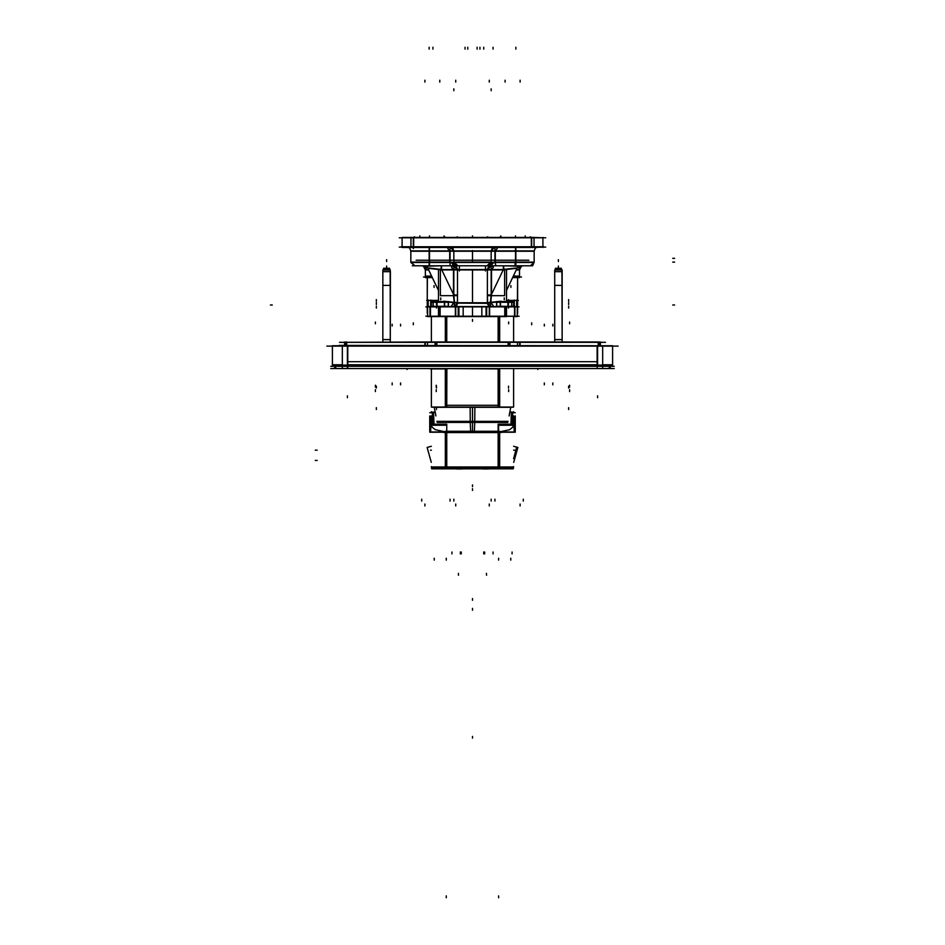 <?xml version="1.0" encoding="UTF-8"?>
<svg xmlns="http://www.w3.org/2000/svg" width="945" height="945" viewBox="0 0 945 945"><rect width="100%" height="100%" fill="white"/><g stroke="black" fill="none" stroke-linecap="round" stroke-linejoin="round"><path stroke-width="1.42" d="M491.152 295.159L487.443 295.159L491.152 295.159L491.152 269.904L491.152 295.159L490.384 302.412L491.152 295.159M453.446 269.549L441.587 269.549L457.534 269.549L453.801 269.549L453.801 265.876L453.801 269.549L455.124 269.549M491.518 269.549L503.378 269.549L503.378 265.828L503.378 269.549L457.545 269.549L491.152 269.549L487.443 269.549L490.798 265.817L487.419 269.549M528.503 250.874L515.438 250.874L515.438 247.495L515.438 250.874L491.152 250.874L494.885 250.874L494.885 247.495L494.885 250.874L450.068 250.874L450.068 247.495L450.068 250.874L451.391 250.874M491.152 269.549L491.152 265.876L491.152 269.549L492.475 269.549M512.178 415.965L511.93 413.674L512.178 415.965M433.023 413.674L432.786 415.965L433.023 413.674M499.669 431.924L509.556 429.727L512.804 427.175L513.56 424.978L512.804 427.175L509.556 429.727L499.669 431.924M431.392 424.978L432.16 427.175L435.409 429.727L445.284 431.924L435.409 429.727L432.16 427.175L431.392 424.978M554.656 271.593L562.121 271.593L562.121 269.963L554.656 269.963L554.656 341.936L554.656 269.963L554.656 271.593L562.121 271.593M561.377 269.963L555.4 269.963L555.4 268.274L555.4 269.963L555.4 268.616L561.377 268.616L555.4 268.616L561.377 268.616L561.377 269.963L561.377 268.274L561.377 269.963L561.377 268.274L555.542 268.274M382.808 271.688L390.391 271.688L390.297 341.936L390.309 269.963L390.309 271.593L382.843 271.593L390.309 271.593L390.309 269.963L382.843 269.963L382.843 341.936M389.564 269.963L383.587 269.963L383.587 268.274L383.587 269.963L383.587 268.616L389.564 268.616L383.587 268.616L389.564 268.616L389.564 269.963L389.564 268.274L389.564 269.963L389.564 268.274L383.729 268.274M489.545 306.534L487.419 302.802L457.522 302.802L455.407 306.534L457.522 302.802M454.167 269.904L441.22 269.904L441.22 265.805L438.763 265.805L441.22 265.805M424.01 265.828L421.305 265.828L423.017 266.065M428.676 269.904L425.392 269.904L423.525 266.301M521.935 266.065L523.648 265.828L520.955 265.828M519.561 277.015L519.573 269.904L516.277 269.904M519.561 266.23L519.561 277.535L512.639 277.535M430.566 262.438L410.851 262.438L410.851 250.508M430.566 251.228L410.839 251.228L409.917 248.393L408.724 247.495M450.481 251.228L429.113 251.228L429.113 247.495M449.702 250.508L449.702 262.875L453.801 262.875L453.789 250.508L453.801 262.698M494.129 247.495L491.176 251.228L453.789 251.228L452.868 248.393L451.675 247.495L453.789 251.228L450.824 247.495M491.152 262.698L491.176 250.508L491.152 262.875L495.251 262.875L495.251 250.508M494.483 251.228L515.84 251.228L515.84 247.495M536.24 247.495L535.047 248.393L534.126 251.228L514.399 251.228M429.113 265.805L429.113 261.706M488.494 265.651L490.065 264.718L491.152 262.438L453.801 262.438L456.329 265.805M515.84 265.805L515.84 261.706M534.09 261.706L533.169 264.553L530.369 265.805L534.114 262.438L514.399 262.438M491.483 265.828L453.482 265.828M487.443 269.904L491.152 265.805L488.352 267.069L487.443 269.904L491.53 269.868L493.42 267.199L491.872 265.876L489.345 267.199L487.443 269.904L457.522 269.904L453.446 265.828L441.22 265.828M487.443 269.183L487.419 295.667L491.518 295.667L491.518 269.868M490.798 269.904L503.744 269.904L503.744 265.828L491.246 265.805M512.97 265.805L503.744 265.828M457.522 269.183L457.545 295.667M457.522 295.667L453.446 295.667L453.446 269.868L457.522 269.904L453.801 265.805M432.326 277.535L425.404 277.535L425.404 266.23M542.867 247.129L534.031 247.495L534.031 237.431L402.227 237.431M542.867 237.797L534.031 237.431M427.66 306.534L430.022 306.534L430.022 316.599L427.66 316.599L427.66 306.534M514.493 316.232L486.096 316.599L486.096 306.534L489.616 306.534L489.616 316.599L506.473 316.599L506.473 306.534L514.375 306.534M514.517 316.599L514.505 306.534L514.505 316.599L514.517 306.534L517.305 306.534L517.305 316.599L514.375 316.599M430.471 316.232L430.447 306.534L458.868 306.534L458.868 316.599L455.348 316.599L455.348 306.534L438.492 306.534L438.492 316.599L455.348 316.599L438.492 316.599L438.492 306.534M430.022 316.599L430.447 306.534L430.459 316.599L438.492 316.599M481.796 306.534L481.82 316.599L481.82 306.534L463.144 306.534L463.144 316.599L463.144 306.534L458.242 306.534L458.242 316.599L481.796 316.599M481.82 316.599L486.722 316.599L486.722 306.534L481.82 306.534M534.031 247.495L402.227 247.495M427.66 313.374L427.66 314.165M427.282 300.356L427.317 277.535M517.305 314.165L517.636 277.535M517.671 300.356L517.671 277.535L517.305 313.374M513.56 368.857L513.56 407.094L431.428 407.094M431.392 407.094L431.392 368.857M445.284 407.177L445.284 368.857L430.507 368.857M499.669 407.177L499.669 368.857L445.284 368.526M470.563 431.239L470.256 422.167L507.819 422.167M470.078 407.177L470.244 421.624L508.02 421.624M436.944 421.624L474.709 421.624L474.886 407.177M437.145 422.167L474.697 422.167L474.402 431.239M511.599 415.965L511.599 412.788L510.867 412.788L511.599 412.788M513.903 415.965L514.234 431.995L430.719 431.995L431.062 415.965M511.363 412.469L513.56 412.114L513.537 412.788M433.365 415.965L433.33 412.788M513.56 425.191L498.157 425.191L498.157 467.763L513.56 467.787L498.157 467.787L498.157 424.14L513.56 424.14M431.392 425.191L446.808 425.191L446.808 467.787L431.392 467.787L446.808 467.763L446.808 424.14L431.404 424.14M445.284 432.255L445.284 467.633L499.669 467.645L499.669 468.814L499.669 431.239L445.284 431.239L445.284 468.814L445.284 467.645L499.669 467.645L499.669 432.255M431.428 412.788L431.392 412.114L435.137 412.114M338.948 345.74L605.863 345.74L339.101 345.457M347.819 361.711L597.134 361.711L347.819 361.711M514.505 368.526L499.669 368.526M602.615 364.451L602.615 368.515M342.35 364.451L342.35 368.515M602.615 345.74L602.615 365.16L612.549 365.16L612.537 345.74L342.35 345.74L342.35 365.16L332.439 365.16M342.35 345.74L332.605 345.74M599.165 345.457L599.165 341.936L600.394 342.373M599.165 341.936L509.957 341.936L509.957 345.457M427.459 345.457L427.459 341.936L509.957 341.936M427.459 341.936L344.547 342.373M554.62 271.688L562.204 271.688L562.121 341.936L561.944 269.963M390.309 341.936L390.12 269.963M496.68 302.27L496.68 306.334L496.645 302.27L504.701 302.27L496.645 302.27L504.701 302.27L504.642 301.644M503.815 301.644L503.756 302.27L503.815 301.644L503.756 302.27L513.69 302.27L513.643 306.334L513.678 302.27L511.847 302.27L513.69 302.27M503.756 302.27L511.812 302.27L503.756 302.27M433.188 302.27L433.188 306.334L433.141 302.27L441.209 302.27L433.141 302.27L441.209 302.27L441.138 301.644M440.323 301.644L440.252 302.27L440.323 301.644L440.252 302.27L448.32 302.27M431.274 302.27L433.105 302.27M519.561 269.549L516.454 269.549L519.561 269.549L518.852 267.671L519.561 269.549M422.982 262.072L449.702 262.072L410.851 262.072L410.851 250.874L429.526 250.874L429.526 247.495L429.526 250.874L450.068 250.874M450.068 262.072L453.789 262.426L450.068 262.072L450.068 251.228L450.068 260.206M488.589 265.616L491.176 262.426L494.885 262.072L494.885 251.228L494.885 260.206M429.16 265.805L431.263 265.805L429.526 265.805L429.526 262.438L429.526 265.805L431.144 265.805M450.068 262.875L450.068 265.805L450.068 262.875M454.037 263.596L453.801 262.072L491.152 262.072L490.928 263.584L488.636 265.805M494.885 262.875L494.885 250.508M515.438 265.805L515.438 262.438L515.438 265.805L513.82 265.805M487.419 303.156L457.545 303.156L487.608 303.357L487.431 294.97L491.542 294.982L490.703 302.837M428.51 269.549L425.404 269.549L426.927 266.821L425.404 269.549L428.51 269.549M499.669 405.31L445.284 405.31M498.629 407.094L498.629 368.526M436.885 421.34L472.476 421.34L472.476 407.177L472.476 431.239L472.476 422.403L507.701 422.403M597.606 365.16L597.606 345.74M347.358 368.526L347.358 365.16L347.358 368.526M342.35 364.794L332.416 364.794L342.35 364.794M612.549 364.794L602.615 364.794L612.549 364.794M491.152 250.874L453.801 250.874M487.336 265.805L491.176 262.426L494.885 262.072M515.438 262.072L515.438 251.228L515.438 262.072L495.251 262.072L534.114 262.072L534.114 250.874L495.251 250.874M453.801 262.108L491.152 262.108M457.522 269.549L453.801 269.549M472.476 421.34L508.067 421.34M437.263 422.403L472.476 422.403M457.616 265.805L453.824 262.438L455.478 265.191M517.057 268.274L506.473 290.458L517.08 268.274L502.953 269.963M442.13 265.817L423.998 266.289M427.081 447.481L431.227 462.318L427.081 447.481L431.392 446.335L427.081 447.481M517.872 447.481L513.726 462.318L517.872 447.481L513.56 446.335L517.872 447.481M471.46 237.431L473.504 237.431M428.498 237.431L430.554 237.431M514.411 237.431L516.454 237.431M457.9 265.793L453.824 261.706L454.746 264.553L457.545 265.805M490.809 306.534L490.349 302.778L487.443 303.121L490.349 302.778L490.809 306.534M487.443 303.121L496.609 302.022M487.419 300.333L487.419 299.352L487.419 300.333M457.368 303.038L454.604 302.778L454.155 306.534L454.604 302.778L457.368 303.038L448.355 302.022M453.801 295.159L454.569 302.412L453.801 295.159L457.522 295.159L453.801 295.159L453.801 269.904L453.801 295.159M457.545 299.388L457.545 302.802L457.545 299.388M453.446 294.391L441.764 269.927L453.446 294.391M440.346 269.384L427.742 267.943L427.4 267.234M519.041 266.218L517.222 267.931L504.618 269.384L517.175 267.943M491.518 294.391L503.189 269.927L491.518 294.391M441.575 265.828L441.575 269.549L441.575 265.828M453.565 265.805L441.575 265.805L453.565 265.805M503.378 265.805L491.4 265.805L503.378 265.805M518.037 266.821L518.852 267.671L518.037 266.821M453.836 265.805L451.993 262.875L453.718 265.805M454.238 265.828L457.238 265.828L454.238 265.828M453.86 263.005L456.222 265.805L453.86 263.005M487.726 265.828L488.305 265.947L487.726 265.828M430.873 306.534L430.873 300.356M514.092 306.534L514.092 300.356M511.966 424.14L512.166 416.284L511.966 424.14M509.698 412.788L512.202 412.788M434.086 412.788L435.09 412.788L434.086 412.788M446.335 431.948L498.629 431.948L446.335 431.948M502.964 432.255L499.669 432.526M445.284 432.526L442 432.255M554.656 271.688L554.656 341.936M498.57 301.668L496.68 302.246L500.307 302.164L498.57 301.668M500.46 302.27L500.46 306.334L500.46 302.27M504.228 301.668L500.531 302.223L507.926 302.223L504.228 301.668M509.887 301.668L508.15 302.164L511.777 302.246L509.887 301.668M507.997 302.27L507.997 306.334L507.997 302.27M511.777 302.27L511.777 306.334L511.777 302.27M435.066 301.668L433.188 302.246L436.803 302.164L435.066 301.668M436.956 302.27L436.956 306.334L436.956 302.27M440.736 301.668L437.039 302.223L444.433 302.223L440.736 301.668M446.394 301.668L444.658 302.164L448.284 302.246L446.394 301.668M444.504 302.27L444.504 306.334L444.504 302.27M448.284 302.27L448.284 306.334L448.284 302.27M433.105 301.668L432.066 301.668M431.322 302.27L431.322 306.334L431.322 302.27M511.847 301.668L512.899 301.668M519.088 306.901L425.864 306.901M489.971 302.459L496.609 301.691M497.779 301.573L501.346 301.231M487.585 302.624L490.727 302.435L493.184 305.589L492.475 306.534M490.502 306.534L487.455 302.872M487.419 303.829L487.419 268.876M457.498 302.872L454.462 306.534M452.49 306.534L451.769 305.589L454.238 302.435L457.38 302.624M457.545 294.97L453.423 294.982L454.261 302.837M457.522 294.97L457.439 304.007M443.607 301.231L447.186 301.573M448.355 301.691L454.982 302.459M440.346 295.667L440.346 269.03L440.346 295.667L453.494 295.667L440.346 295.667M491.459 295.667L504.618 295.667L504.618 269.03L504.618 295.667L491.459 295.667M412.268 265.805L532.685 265.805L412.268 265.805M399.274 247.129L545.69 247.129M543.765 246.763L401.2 246.763L543.765 246.763M453.789 251.228L449.69 251.193L447.8 248.523L448.651 247.495M496.302 247.495L497.164 248.523L495.274 251.193L491.176 251.228L493.278 247.495M494.483 262.438L515.84 262.438L515.84 250.508M520.175 266.254L502.834 265.817M424.872 266.254L426.053 266.207M442 269.963L427.884 268.274L438.492 290.458L427.896 268.274M450.481 262.438L429.113 262.438L429.113 250.508M449.702 261.706L449.714 262.875M451.864 262.875L453.446 265.828M493.101 262.875L491.128 265.805M495.251 261.706L495.617 265.805M457.545 303.829L457.545 268.876M453.423 269.868L451.533 267.199L453.092 265.876M487.053 265.793L491.14 261.706L487.419 265.805M542.879 247.495L542.879 237.431M531.303 247.495L531.303 237.431M399.274 237.797L545.69 237.797M518.829 276.082L513.336 276.082M521.475 277.015L512.887 277.015M432.078 277.015L423.49 277.015M426.124 276.082L431.629 276.082M519.124 316.232L425.841 316.232M504.795 306.534L504.795 316.599M506.473 306.534L489.616 306.534L506.473 306.534L506.473 316.599M440.157 306.534L440.157 316.599M514.942 316.599L514.942 306.534M528.81 260.206L416.154 260.206L528.81 260.206M438.492 301.573L438.492 269.514L438.492 301.573M506.473 301.573L506.473 269.514L506.473 301.573M459.412 265.805L459.412 270.943M485.553 265.805L485.553 270.943M410.921 247.495L410.921 237.431M413.65 247.495L413.65 237.431M402.086 237.797L402.086 247.129M438.492 300.356L426.608 300.356L438.492 300.356M428.215 300.085L428.215 306.534M427.589 314.165L427.66 315.382M430.636 300.073L430.636 306.534M518.344 300.356L506.473 300.356L518.344 300.356M516.738 300.085L516.738 306.534M517.305 315.382L517.376 314.165M514.328 300.073L514.328 306.534M498.157 407.094L498.121 368.526M498.157 341.936L498.157 316.599M513.56 316.599L513.56 341.936M431.392 316.599L431.392 341.936M446.808 407.094L446.831 368.526M446.808 341.936L446.808 316.599M499.669 316.599L499.669 341.936M445.284 316.599L445.284 341.936M513.265 407.177L431.688 407.177M509.379 407.319L435.574 407.319M470.244 421.21L470.267 422.521M474.721 421.21L474.685 422.521M512.072 424.14L512.379 412.339M513.56 412.658L513.56 411.701M429.751 412.788L432.597 412.788M432.763 412.788L435.267 412.788M512.367 412.788L515.214 412.788M511.032 424.14L511.28 414.654M511.363 412.114L509.827 412.114M431.392 411.701L431.392 412.658M429.751 415.965L429.751 432.255L515.214 432.255L515.214 415.965M498.157 467.645L498.216 468.814L498.157 467.645M513.537 466.606L511.363 468.779L513.537 466.606M431.428 466.606L433.601 468.779L431.428 466.606M446.796 467.645L446.749 468.814L446.796 467.645M513.265 468.814L431.688 468.814L513.265 468.814M462.14 468.814L456.293 468.814M462.14 469.003L456.293 469.003M488.659 468.814L482.812 468.814M488.659 468.909L482.812 468.909M432.586 412.339L432.893 424.14M432.633 412.469L435.196 412.469M509.757 412.469L512.32 412.469M433.932 424.14L433.684 414.654M445.284 431.853L499.669 431.853M326.816 346.118L618.148 346.118M330.691 366.282L614.262 366.282M330.691 368.526L614.262 368.526M612.525 364.451L608.474 368.515M597.252 368.526L597.134 364.794M347.713 368.526L347.819 364.794M347.819 364.451L347.819 345.74M332.416 345.74L332.416 365.16M332.427 364.451L336.491 368.515M602.615 365.16L342.35 365.16M597.134 364.451L597.134 345.74M600.406 345.457L600.406 341.936M598.22 341.936L598.22 345.457M517.494 345.457L517.494 341.936M508.067 341.936L508.067 345.457M520.069 341.936L520.069 345.457M435.007 345.457L435.007 341.936M424.884 341.936L424.884 345.457M436.885 341.936L436.885 345.457M345.776 345.457L345.776 341.936M346.72 341.936L346.72 345.457M344.547 345.457L344.547 341.936M605.521 342.373L339.432 342.373M562.121 285.414L554.656 285.414M554.656 339.574L562.121 339.574M390.309 285.414L382.843 285.414M382.843 339.574L390.309 339.574M500.307 301.573L496.609 301.573L496.609 306.428L500.307 306.428L500.307 301.573L513.714 301.573L513.714 306.428L511.847 306.428L511.847 301.573M500.531 306.428L500.531 301.573M511.032 301.668L497.424 301.668M500.307 306.428L508.15 306.428L508.15 301.573M507.926 306.428L507.926 301.573M508.15 306.428L511.847 306.428M512.072 306.334L496.373 306.334M433.105 306.428L433.105 301.573L431.239 301.573L431.239 306.428L436.803 306.428L436.803 301.573L448.355 301.573L448.355 306.428L444.658 306.428L444.658 301.573M437.039 306.428L437.039 301.573M433.105 301.573L436.803 301.573M447.54 301.668L433.932 301.668M436.803 306.428L444.658 306.428M444.433 306.428L444.433 301.573M448.58 306.334L432.881 306.334M433.105 306.334L431.014 306.334M513.95 306.334L511.847 306.334M429.526 251.228L429.526 262.072L429.526 251.228M454.167 265.828L457.545 269.549M430.152 306.901L430.152 316.232L430.152 306.901M439.803 306.901L439.803 316.232L439.803 306.901M455.703 316.232L455.703 306.901L455.703 316.232M489.25 306.901L489.25 316.232L489.25 306.901M505.162 306.901L505.162 316.232L505.162 306.901M458.561 316.232L458.561 306.901L458.561 316.232M486.403 306.901L486.403 316.232L486.403 306.901M514.812 316.232L514.812 306.901L514.812 316.232M531.669 237.797L531.669 247.129L531.669 237.797M413.296 237.797L413.296 247.129L413.296 237.797M491.152 303.156L489.982 303.31M453.801 303.156L452.631 303.002M505.669 269.549L503.803 269.549L505.669 269.549M500.885 236.864L500.885 235.931M413.284 322.847L413.284 324.714L413.284 322.847M421.671 501.086L421.671 499.22M429.526 236.864L429.526 235.931M429.526 262.438L429.526 250.508M450.623 250.874L448.757 250.874M450.068 501.086L450.068 499.22M494.885 250.874L496.208 250.874M494.885 501.086L494.885 499.22M515.982 250.874L514.115 250.874M523.294 501.086L523.294 499.22M531.681 322.847L531.681 324.714L531.681 322.847M429.113 262.072L450.481 262.072M472.476 236.864L472.476 235.931M472.476 262.438L472.476 250.508M494.483 262.072L515.84 262.072M515.143 265.793L515.06 262.438M515.438 236.864L515.438 235.931M515.438 262.438L515.438 250.508M491.152 303.333L491.152 301.467M491.152 295.667L491.152 269.03M472.476 302.802L472.476 269.904M453.801 88.806L453.801 90.673L453.801 88.806M453.801 269.03L453.801 295.667M444.079 236.864L444.079 235.931L444.091 236.864M500.862 236.864L500.862 235.931M525.172 236.864L525.172 235.931M531.669 237.384L531.681 247.495M451.934 553.841L451.934 551.974L451.934 553.841M432.893 47.25L432.893 49.116M424.86 505.953L424.86 504.087M439.803 80.195L439.803 82.061L439.803 80.195M505.162 80.195L505.162 82.061L505.162 80.195M439.803 306.534L439.803 316.599M455.703 505.953L455.703 504.087M458.561 316.599L458.561 306.534M472.476 319.41L472.476 321.276M472.476 306.534L472.476 316.599M491.152 501.086L491.152 499.22M489.25 80.195L489.25 82.061M486.403 306.534L486.403 316.599M520.104 505.953L520.104 504.087M514.812 316.599L514.812 306.534M520.104 80.195L520.104 82.061M489.25 505.953L489.25 504.087M491.152 88.806L491.152 90.673M453.801 501.086L453.801 499.22M455.703 80.195L455.703 82.061M424.86 80.195L424.86 82.061M430.152 306.534L430.152 316.599M465.011 47.25L465.011 49.116M479.954 47.25L479.954 49.116M493.018 47.25L493.018 49.116M493.018 553.841L493.018 551.974M515.805 47.25L515.805 49.116M512.072 553.841L512.072 551.974M674.635 262.072L672.769 262.072L674.635 262.072M674.6 305.022L672.722 305.022M467.81 47.25L467.81 49.116M674.635 258.339L672.769 258.339M429.148 47.25L429.148 49.116M270.364 305.022L272.231 305.022M477.154 47.25L477.154 49.116M460.345 553.841L460.345 551.974M483.686 47.25L483.686 49.116M461.278 553.841L461.278 551.974M483.686 553.841L483.686 551.974M484.62 553.841L484.62 551.974M413.296 247.495L413.296 237.384M419.793 236.864L419.793 235.931M413.284 247.495L413.284 248.629L413.284 247.495M517.671 313.397L517.671 277.535M446.335 405.31L498.629 405.31L498.629 368.857L498.629 405.31L446.335 405.31L446.335 368.857L446.335 405.31M446.335 341.936L446.335 316.599L446.335 341.936M498.629 341.936L498.629 316.599M498.629 560.161L498.629 558.294M510.761 560.161L510.761 558.294M434.192 560.161L434.192 558.294M446.335 560.161L446.335 558.294M472.476 484.856L472.476 486.722L472.476 484.856M472.476 488.636L472.476 490.502L472.476 488.636M472.323 421.21L472.323 422.521M472.476 608.308L472.476 610.175L472.476 608.308M472.476 407.177L472.476 421.624M472.476 422.167L472.476 431.239M472.476 598.504L472.476 600.37L472.476 598.504M512.273 416.284L513.56 416.284L512.273 416.284M431.392 416.284L432.68 416.284L431.392 416.284M498.629 466.948L446.335 466.948L446.335 468.814L446.335 466.948L446.335 468.814L446.335 466.948L498.629 466.948L498.629 432.255L498.629 468.814L498.629 466.606L498.629 468.814L498.629 466.948L446.335 466.948L446.335 432.255L446.335 466.948L446.335 432.538L498.629 432.538L498.629 466.948L446.335 466.948L446.335 432.538L498.629 432.538L498.629 466.948L446.335 466.948L446.335 432.538L498.629 432.538L498.629 466.606M513.56 466.948L499.669 466.948M445.284 466.948L431.392 466.948M472.476 738.21L472.476 736.344L472.476 738.21M458.419 575.221L458.467 573.355M498.629 897.75L498.629 895.884M446.335 897.75L446.335 895.884M315.323 450.139L317.189 450.139L315.323 450.139M510.914 285.579L510.867 287.445M516.679 447.15L513.56 458.632M498.629 467.763L498.629 424.14M434.038 285.579L434.086 287.445M315.323 460.404L317.189 460.404M486.545 575.221L486.498 573.355M512.627 412.788L512.627 424.14M432.326 415.965L432.326 412.788M432.326 424.14L432.326 416.284M513.56 450.139L514.505 450.139M511.694 412.469L511.694 411.855M431.392 450.139L430.459 450.139M569.587 391.573L569.587 389.706L569.587 391.573M376.299 306.239L376.299 308.105L376.299 306.239M568.654 306.239L568.654 308.105L568.654 306.239M400.574 384.828L400.574 382.961M392.175 324.206L392.175 326.072M392.175 384.828L392.175 382.961M400.574 324.206L400.574 326.072M544.379 384.828L544.379 382.961M552.778 324.206L552.778 326.072M552.778 384.828L552.778 382.961M544.379 324.206L544.379 326.072M376.299 409.528L376.299 407.661M376.299 299.506L376.299 301.372M508.54 299.506L508.54 301.372M436.425 409.528L436.425 407.661M568.654 409.528L568.654 407.661M568.654 299.506L568.654 301.372M508.54 306.239L508.54 308.105M436.425 306.239L436.425 308.105M375.366 321.962L375.366 323.828M569.587 387.072L569.587 385.206M569.587 321.962L569.587 323.828M375.366 387.072L375.366 385.206M508.705 321.962L508.705 323.828M436.259 387.072L436.259 385.206M375.366 391.573L375.366 389.706L375.366 391.573M436.259 391.573L436.259 389.706M508.705 391.573L508.705 389.706M597.606 364.794L347.358 364.794L347.358 346.118L347.358 364.794L597.606 364.794L597.606 346.118L597.606 364.794M597.606 397.739L597.606 395.872L597.606 397.739M347.358 397.739L347.358 395.872L347.358 397.739M537.847 369.507L537.847 368.526L537.847 369.507M407.118 369.507L407.118 368.526L407.118 369.507M598.374 342.373L598.374 345.457L598.374 342.373M519.655 345.457L519.655 341.936M508.516 342.373L508.516 345.457L508.516 342.373M436.448 345.457L436.448 341.936M346.567 345.457L346.567 341.936M425.309 342.373L425.309 345.457L425.309 342.373M568.654 302.695L568.654 304.562L568.654 302.695M508.516 302.695L508.516 304.562M436.448 302.695L436.448 304.562M376.299 302.695L376.299 304.562L376.299 302.695M568.654 388.017L568.654 386.151L568.654 388.017M508.516 388.017L508.516 386.151M436.448 388.017L436.448 386.151M376.299 388.017L376.299 386.151L376.299 388.017M558.389 267.86L558.389 265.994L558.389 267.86M555.4 268.616L555.4 269.963L555.4 268.616M558.389 259.627L558.389 261.493L558.389 259.627M555.4 268.274L555.4 269.963M386.576 267.86L386.576 265.994L386.576 267.86M383.587 268.616L383.587 269.963L383.587 268.616M386.576 259.627L386.576 261.493L386.576 259.627M383.587 268.274L383.587 269.963M504.228 297.888L504.228 299.754L504.228 297.888M504.228 301.644L504.228 302.27L504.228 301.644M440.736 297.888L440.736 299.754L440.736 297.888M440.736 301.644L440.736 302.27L440.736 301.644M449.702 250.874L429.526 250.874M446.335 468.814L446.335 466.948M456.967 305.152L455.88 306.263M438.208 265.805L435.161 265.805M410.874 262.438L414.949 265.793M425.404 277.015L425.404 269.904M427.66 316.232L427.66 306.901M517.305 316.232L517.305 306.901M457.545 236.864L456.199 237.431L458.88 237.431M488.766 237.431L487.419 236.864L488.766 237.431M413.248 237.431L414.583 236.864L413.248 237.431M445.816 237.431L444.469 236.864L445.816 237.431M499.149 237.431L500.496 236.864L499.149 237.431M531.716 237.431L530.369 236.864L531.716 237.431M509.095 415.965L510.761 407.177L509.095 415.965M435.869 415.965L434.192 407.177L435.869 415.965M487.419 299.707L487.419 299.045M487.443 302.802L488.352 305.637M457.439 304.03L457.534 303.239M457.545 298.667L457.545 302.731M519.573 269.904L521.427 266.301M491.176 251.228L492.097 248.393M438.137 265.805L435.527 265.805M410.874 261.706L414.583 265.805M534.114 262.438L534.114 250.508M457.522 269.904L456.6 267.069M427.282 277.535L427.282 313.374M432.125 468.425L431.593 467.787L432.125 468.425M610.588 368.066L609.82 368.385M609.265 368.491L610.635 368.042M334.329 368.042L335.699 368.491M334.365 368.066L335.144 368.385M562.121 341.936L562.121 269.963M382.843 271.593L382.843 269.963L382.843 271.593M390.309 271.593L390.309 269.963"/></g></svg>
